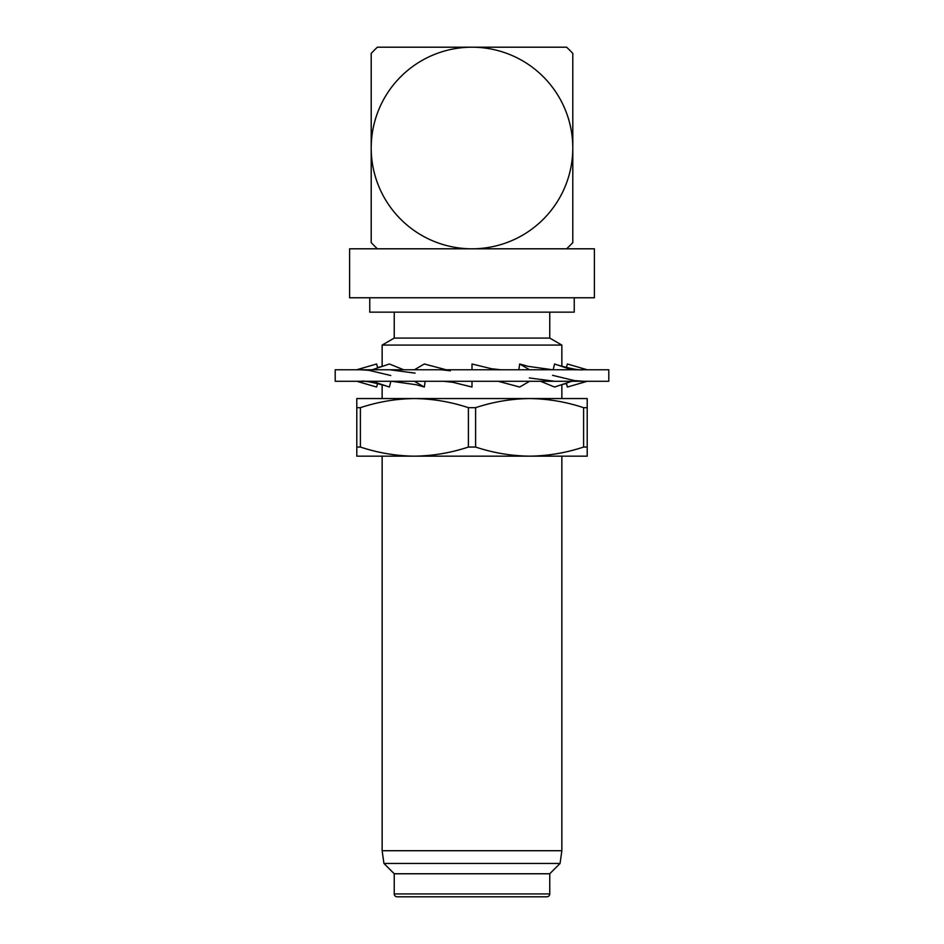 <?xml version="1.0" encoding="UTF-8"?>
<svg xmlns="http://www.w3.org/2000/svg" width="944" height="944" viewBox="0 0 944 944"><rect width="100%" height="100%" fill="white"/><g stroke="black" fill="none" stroke-linecap="round" stroke-linejoin="round"><path stroke-width="1.42" d="M382.143 456.164L382.143 850.721L561.857 850.721L561.857 456.164M560.063 863.453L549.762 873.755L394.238 873.755L383.937 863.453L560.063 863.453L561.857 850.721M394.238 873.755L394.238 893.921L549.762 893.921L549.762 873.755M394.238 893.921A2.879 2.879 0 0 0 397.117 896.8L546.883 896.8A2.879 2.879 0 0 0 549.762 893.921M541.408 896.8L402.592 896.8M587.203 407.678L587.203 447.043L583.604 447.043L583.604 407.678L587.203 407.678L587.203 398.557L529.596 398.557L564.158 398.557L561.857 398.557L561.857 384.609M549.762 312.157L549.762 338.082L561.857 345.067L382.143 345.067L382.143 366.437M382.143 384.668L382.143 398.557M561.857 345.067L561.857 366.355M549.762 338.082L394.238 338.082L382.143 345.067M394.238 312.157L394.238 338.082M369.765 297.761L369.765 312.157L574.235 312.157L574.235 297.761M377.399 248.803L349.599 248.803L349.599 297.761L594.401 297.761L594.401 248.803L377.399 248.803A138.237 138.237 0 0 1 371.204 242.608L371.204 147.996A100.796 100.796 0 0 1 472 47.2L377.399 47.2A138.237 138.237 0 0 0 371.204 53.395L371.204 147.996A100.796 100.796 0 0 0 472 248.803A100.796 100.796 0 0 0 572.796 147.996A100.796 100.796 0 0 0 472 47.2L566.601 47.2A138.237 138.237 0 0 1 572.796 53.395L572.796 242.608A138.237 138.237 0 0 1 566.601 248.803M426.806 248.803L431.479 248.803M517.064 248.803L537.62 248.803M583.604 407.678C565.952 401.837 547.957 398.793 529.596 398.557L356.797 398.557L356.797 407.678L360.396 407.678L360.396 447.043L356.797 447.043L356.797 407.678M468.401 447.043L468.401 407.678L475.599 407.678L475.599 447.043L468.401 447.043C450.76 452.884 432.753 455.928 414.404 456.164C396.043 455.928 378.048 452.884 360.396 447.043M468.401 407.678C450.76 401.837 432.753 398.793 414.404 398.557C396.043 398.793 378.048 401.837 360.396 407.678M529.596 398.557C511.247 398.793 493.24 401.837 475.599 407.678M583.604 447.043C565.952 452.884 547.957 455.928 529.596 456.164L587.203 456.164L587.203 447.043M356.797 447.043L356.797 456.164L529.596 456.164C511.247 455.928 493.24 452.884 475.599 447.043M608.797 381.282L335.203 381.282L335.203 369.765L608.797 369.765L608.797 381.282M472 369.765L472 363.995L491.399 368.715L500.721 369.765M414.404 369.765L424.316 363.995L446.182 369.765M372.231 369.765L389.4 363.995L403.702 369.765M377.765 367.9L376.621 363.995L377.635 367.948M376.621 363.995L356.726 369.765M566.341 367.546L567.379 363.995L587.203 369.765M553.149 369.765L554.6 363.995L571.769 369.765M518.846 369.765L519.684 363.995L528.085 366.343L552.712 369.765M519.684 363.995L529.596 369.765M390.851 381.282L389.4 387.04L385.612 385.766C371.889 382.049 363.7 380.55 361.045 381.282M425.154 381.282L424.316 387.04L416.316 384.739L391.583 381.282M443.668 381.282L453.002 382.332L472 387.04L472 381.282M498.208 381.282L519.684 387.04L529.596 381.282M540.57 381.282L554.6 387.04L571.769 381.282M566.235 383.134L567.379 387.04L566.388 383.087M377.659 383.465L376.621 387.04L357.776 381.565M372.231 381.282L385.612 385.766M414.404 381.282L424.316 387.04M587.251 381.282L567.379 387.04M383.937 863.453L382.143 850.721M441.037 369.765L450.441 370.803M389.648 369.765L415.065 373.128M360.325 369.765L368.915 370.331L390.769 375.5M377.659 367.546L382.143 366.355M587.274 369.765L585.988 369.411M583.073 369.765C579.663 370.402 571.238 368.844 557.833 365.08M529.324 377.942L554.635 381.282M552.57 375.323L574.53 380.609L583.77 381.282M561.857 384.668L566.341 383.465"/></g></svg>
